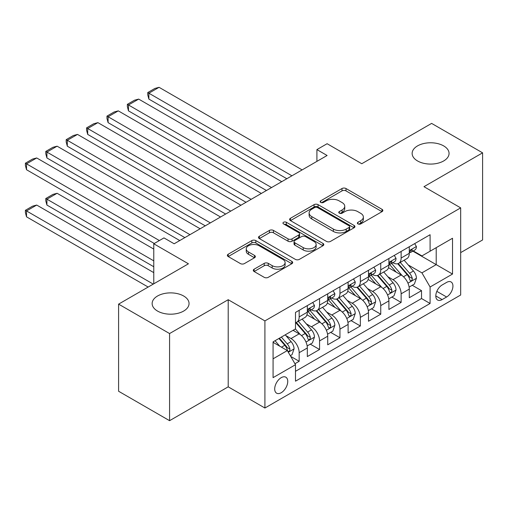 <?xml version="1.0" encoding="UTF-8"?>
<svg xmlns="http://www.w3.org/2000/svg" width="508" height="508" viewBox="0 0 508 508"><rect width="100%" height="100%" fill="white"/><g stroke="black" fill="none" stroke-linecap="round" stroke-linejoin="round"><path stroke-width="0.76" d="M357.956 223.92A1.981 1.143 0 0 0 360.763 223.92L382.029 211.645A2.832 1.632 0 0 0 382.854 210.49A2.832 1.632 0 0 0 382.029 209.334L345.999 188.531A2.832 1.632 0 0 0 341.992 188.531L320.726 200.812A1.981 1.143 0 0 0 320.148 201.619A1.981 1.143 0 0 0 320.726 202.425A1.981 1.143 0 0 0 323.526 202.425L326.282 200.838A9.061 5.232 0 0 1 339.09 200.838L342.094 202.571A9.061 5.232 0 0 1 344.748 206.267A9.061 5.232 0 0 1 342.094 209.969L339.344 211.557A1.981 1.143 0 0 0 338.76 212.363A1.981 1.143 0 0 0 339.344 213.176A1.981 1.143 0 0 0 342.144 213.176L344.894 211.588A9.061 5.232 0 0 1 357.708 211.588L360.712 213.322A9.061 5.232 0 0 1 363.36 217.018A9.061 5.232 0 0 1 360.712 220.713L357.956 222.307A1.981 1.143 0 0 0 357.378 223.114A1.981 1.143 0 0 0 357.956 223.92L357.956 222.307M183.648 295.999A18.459 10.655 0 0 0 163.532 293.694A18.459 10.655 0 0 0 152.14 303.536A18.459 10.655 0 0 0 157.543 311.074A18.459 10.655 0 0 0 177.66 313.379A18.459 10.655 0 0 0 189.052 303.536A18.459 10.655 0 0 0 183.648 295.999M443.649 145.891A18.459 10.655 0 0 0 423.539 143.58A18.459 10.655 0 0 0 412.14 153.422A18.459 10.655 0 0 0 417.551 160.96A18.459 10.655 0 0 0 437.661 163.271A18.459 10.655 0 0 0 449.059 153.422A18.459 10.655 0 0 0 443.649 145.891M281.222 392.722A9.227 5.328 120 0 0 287.255 384.588A9.227 5.328 120 0 0 285.839 377.196A9.227 5.328 120 0 0 281.222 377.654A9.227 5.328 120 0 0 275.196 385.782A9.227 5.328 120 0 0 276.612 393.179A9.227 5.328 120 0 0 281.222 392.722M254.121 269.196A2.832 1.632 0 0 0 253.289 270.351A2.832 1.632 0 0 0 254.121 271.507L264.23 277.343A2.832 1.632 0 0 0 268.23 277.343L291.852 263.703A2.832 1.632 0 0 0 292.684 262.547A2.832 1.632 0 0 0 291.852 261.398L255.822 240.595A2.832 1.632 0 0 0 251.822 240.595L228.2 254.229A2.832 1.632 0 0 0 227.368 255.384A2.832 1.632 0 0 0 228.2 256.54L240.411 263.589A2.832 1.632 0 0 0 244.411 263.589L254.521 257.753A2.832 1.632 0 0 0 255.353 256.597A2.832 1.632 0 0 0 254.521 255.441L248.469 251.949A7.569 4.369 0 0 1 246.247 248.856A7.569 4.369 0 0 1 250.92 244.818A7.569 4.369 0 0 1 259.175 245.764L282.892 259.461A7.569 4.369 0 0 1 285.115 262.547A7.569 4.369 0 0 1 280.435 266.592A7.569 4.369 0 0 1 272.186 265.64L268.23 263.36A2.832 1.632 0 0 0 264.23 263.36L254.121 269.196L254.121 271.507M460.68 252.616L482.6 239.96L482.6 152.838L431.616 123.4L361.772 163.728L327.108 143.713L316.909 149.6L327.108 155.486L174.161 243.783L163.97 237.896L153.772 243.783L153.772 283.813M169.577 333.559L169.577 420.681L228.206 386.836L228.206 299.707L169.577 333.559L118.593 304.127L188.436 263.798L153.772 243.783M228.206 299.707L264.909 320.904L460.68 207.874L460.68 295.002L264.909 408.026L264.909 320.904M482.6 152.838L423.97 186.684L460.68 207.874M326.479 241.402A2.832 1.632 0 0 0 330.486 241.402L354.101 227.768A2.832 1.632 0 0 0 354.933 226.612A2.832 1.632 0 0 0 354.101 225.457L318.072 204.654A2.832 1.632 0 0 0 314.071 204.654L290.449 218.288A2.832 1.632 0 0 0 289.624 219.443A2.832 1.632 0 0 0 290.449 220.599L326.479 241.402M284.34 224.352A1.981 1.143 0 0 1 286.347 224.631L286.347 222.275L322.98 243.427A2.832 1.632 0 0 1 323.806 244.583A2.832 1.632 0 0 1 322.98 245.739L299.358 259.372A2.832 1.632 0 0 1 295.358 259.372L259.328 238.57L259.328 236.258A2.832 1.632 0 0 0 258.496 237.414A2.832 1.632 0 0 0 259.328 238.57M259.328 236.258L269.437 230.422A2.832 1.632 0 0 1 273.437 230.422L288.049 238.862A2.832 1.632 0 0 0 292.056 238.862L298.761 234.988A2.832 1.632 0 0 0 299.587 233.832A2.832 1.632 0 0 0 298.761 232.677L283.547 223.895A1.981 1.143 0 0 1 282.962 223.082A1.981 1.143 0 0 1 284.188 222.028A1.981 1.143 0 0 1 286.347 222.275M169.577 420.681L118.593 391.249L118.593 304.127M294.938 363.728L299.168 361.283L290.709 356.4M285.89 335.61L291.014 338.563A11.538 6.661 60 0 1 299.168 352.692L307.327 347.98L307.327 356.578L319.564 349.51L310.286 344.157M306.286 323.831L311.404 326.79A11.538 6.661 60 0 1 319.564 340.919L327.717 336.207L327.717 344.805L339.954 337.737L330.676 332.384M326.676 312.058L331.8 315.017A11.538 6.661 60 0 1 339.954 329.146L348.113 324.434L348.113 333.032L360.35 325.965L351.066 320.611M347.072 300.285L352.19 303.244A11.538 6.661 60 0 1 360.35 317.373L368.503 312.661L368.503 321.259L380.74 314.192L371.462 308.832M367.462 288.512L372.58 291.471A11.538 6.661 60 0 1 380.74 305.6L388.899 300.888L388.899 309.48L401.13 302.419L401.13 293.821A11.538 6.661 -120 0 0 392.976 279.698L387.858 276.739M391.852 297.059L401.13 302.419M307.327 347.98A11.538 6.661 -120 0 0 299.168 333.851L293.053 330.321M327.717 336.207A11.538 6.661 -120 0 0 319.564 322.078L306.953 314.801M348.113 324.434A11.538 6.661 -120 0 0 339.954 310.305L327.343 303.028M368.503 312.661A11.538 6.661 -120 0 0 360.35 298.533L347.739 291.249M388.899 300.888A11.538 6.661 -120 0 0 380.74 286.76L368.129 279.476M446.608 282.404L442.119 284.994A8.941 5.163 120 0 0 436.283 292.875A8.941 5.163 120 0 0 437.648 300.038A8.941 5.163 120 0 0 442.119 299.593L446.608 297.002A8.941 5.163 120 0 0 452.45 289.122A8.941 5.163 120 0 0 451.079 281.959A8.941 5.163 120 0 0 446.608 282.404M273.069 358.813L287.344 350.571L295.497 364.7L295.497 381.184L430.092 303.479L430.092 286.995L421.932 272.866L408.248 264.966M295.497 364.7L273.069 377.654L273.069 341.859L295.497 328.911L295.497 312.426L430.092 234.721L430.092 251.206L452.52 238.252L452.52 274.047L430.092 286.995M311.296 309.772L311.404 309.836A11.538 6.661 60 0 0 317.17 310.407L325.33 305.695A11.538 6.661 -120 0 0 327.717 300.418L327.717 293.821M331.692 297.999L331.8 298.063A11.538 6.661 60 0 0 337.566 298.634L345.719 293.922A11.538 6.661 -120 0 0 348.113 288.646L348.113 282.048M352.082 286.226L352.19 286.29A11.538 6.661 60 0 0 357.956 286.861L366.116 282.15A11.538 6.661 -120 0 0 368.503 276.873L368.503 270.275M372.478 274.453L372.58 274.517A11.538 6.661 60 0 0 378.352 275.088L386.505 270.377A11.538 6.661 -120 0 0 388.899 265.093L388.899 258.502M295.497 371.291L421.526 298.533L421.526 290.646L409.289 297.707L409.289 289.115A11.538 6.661 -120 0 0 401.13 274.987L388.518 267.703M392.868 262.68L392.976 262.744A11.538 6.661 -120 0 0 398.742 263.315A11.538 6.661 -120 0 0 401.13 258.032L401.13 251.441M398.742 263.315L406.902 258.604A11.538 6.661 -120 0 0 409.289 253.321L409.289 246.729M299.168 310.305L299.168 316.897A11.538 6.661 60 0 1 296.78 322.18A11.538 6.661 60 0 1 295.497 322.65M296.78 322.18L304.94 317.468A11.538 6.661 -120 0 0 307.327 312.191L307.327 305.594M319.564 298.533L319.564 305.124A11.538 6.661 60 0 1 317.17 310.407M339.954 286.76L339.954 293.351A11.538 6.661 60 0 1 337.566 298.634M360.35 274.987L360.35 281.578A11.538 6.661 60 0 1 357.956 286.861M380.74 263.214L380.74 269.805A11.538 6.661 60 0 1 378.352 275.088M380.74 305.6L380.74 314.192M360.35 317.373L360.35 325.965M339.954 329.146L339.954 337.737M319.564 340.919L319.564 349.51M299.168 352.692L299.168 361.283M287.344 350.571L273.069 342.329M421.932 272.866L436.207 264.624L436.207 247.669L452.52 238.252M412.852 251.143L452.52 274.047M413.258 250.908L421.932 255.911L430.092 251.206M228.206 386.836L264.909 408.026M316.909 149.6L316.909 161.373M412.248 285.286L421.526 290.646M421.526 298.533L430.092 303.479M358.75 224.199L360.712 223.069A9.061 5.232 0 0 0 363.36 219.373L363.36 217.018M344.748 206.267L344.748 208.623A9.061 5.232 0 0 1 342.094 212.325L340.131 213.455M381.991 211.665L345.999 190.887A2.832 1.632 0 0 0 341.992 190.887L321.52 202.705M354.063 227.787L318.072 207.01A2.832 1.632 0 0 0 314.071 207.01L290.487 220.624M349.098 227.419A1.981 1.143 0 0 0 349.682 226.612A1.981 1.143 0 0 0 349.098 225.8L317.475 207.543A1.981 1.143 0 0 0 314.674 207.543L311.766 209.22A9.061 5.232 0 0 0 309.118 212.916A9.061 5.232 0 0 0 311.766 216.611L333.388 229.095A9.061 5.232 0 0 0 346.196 229.095L349.098 227.419L349.098 229.775A1.981 1.143 0 0 0 349.682 228.962L349.682 226.612M309.118 212.916L309.118 215.271A9.061 5.232 0 0 0 311.766 218.967L311.766 216.611M349.098 229.775L346.196 231.451A9.061 5.232 0 0 1 333.388 231.451L311.766 218.967M259.366 238.595L269.437 232.778L269.437 230.422M299.587 233.832L299.587 236.188A2.832 1.632 0 0 1 298.761 237.344L292.056 241.211A2.832 1.632 0 0 1 288.049 241.211L273.437 232.778A2.832 1.632 0 0 0 269.437 232.778M286.347 224.631L322.942 245.758M303.212 247.612A7.569 4.369 0 0 0 311.461 248.558A7.569 4.369 0 0 0 316.141 244.519A7.569 4.369 0 0 0 313.919 241.433L305.562 236.607A2.832 1.632 0 0 0 301.561 236.607L294.856 240.475A2.832 1.632 0 0 0 294.024 241.63A2.832 1.632 0 0 0 294.856 242.786L303.212 247.612L303.212 249.968A7.569 4.369 0 0 0 311.461 250.914A7.569 4.369 0 0 0 316.141 246.875L316.141 244.519M294.024 241.63L294.024 243.986A2.832 1.632 0 0 0 294.856 245.142L294.856 242.786M303.212 249.968L294.856 245.142M285.115 262.547L285.115 264.903A7.569 4.369 0 0 1 280.435 268.942A7.569 4.369 0 0 1 272.186 267.995L268.23 265.716A2.832 1.632 0 0 0 264.23 265.716L254.159 271.526M246.247 248.856L246.247 251.212A7.569 4.369 0 0 0 248.469 254.305L248.469 251.949M254.483 257.778L248.469 254.305M291.814 263.728L255.822 242.945A2.832 1.632 0 0 0 251.822 242.945L228.238 256.565M409.118 287.096L414.388 284.055L416.427 278.162A7.645 4.413 -120 0 0 413.449 270.986L404.133 260.204M402.266 275.73L391.617 263.404M148.876 146.183L246.043 202.286M396.208 272.142L390.023 264.986A18.313 10.573 -120 0 0 389.458 264.351M397.7 263.728L407.13 274.637A7.645 4.413 60 0 1 409.854 279.902L410.407 280.81L411.442 280.664L412.134 279.825L412.299 278.492A7.645 4.413 -120 0 0 409.575 273.228L400.26 262.439M398.259 263.55L408.381 275.272A3.893 2.248 60 0 1 409.365 276.796L412.299 278.492M291.929 175.793L148.876 93.205L148.876 99.092L286.829 178.74M414.693 243.611L416.427 246.609A7.645 4.413 60 0 1 414.845 249.993L410.972 252.228A7.645 4.413 -120 0 0 412.299 250.469L412.14 249.79L411.182 249.98L409.854 251.879A7.645 4.413 60 0 1 409.289 252.971M302.127 169.907L159.074 87.319L148.876 93.205L147.758 92.558L154.896 88.436L159.074 87.319M409.543 252.59L409.575 252.59A7.645 4.413 -120 0 0 410.972 252.228M148.876 99.092L147.758 94.907L147.758 92.558M388.728 298.869L393.992 295.827L396.03 289.941A7.645 4.413 -120 0 0 393.059 282.766L383.737 271.977M381.87 287.503L371.221 275.177M128.486 157.956L225.654 214.059L87.7 134.41L86.576 130.232L86.576 127.876L93.713 123.755L97.898 122.638L87.7 128.524L87.7 134.41M375.812 283.915L369.634 276.758A18.313 10.573 -120 0 0 369.062 276.123M377.311 275.501L386.734 286.41A7.645 4.413 60 0 1 389.458 291.675L390.017 292.583L391.046 292.437L391.738 291.598L391.909 290.265A7.645 4.413 -120 0 0 389.185 285.001L379.863 274.212M377.863 275.323L387.991 287.045A3.893 2.248 60 0 1 388.976 288.569L391.909 290.265M368.332 310.642L373.602 307.6L375.641 301.714A7.645 4.413 -120 0 0 372.662 294.538L363.347 283.75M361.48 299.282L350.831 286.95M108.09 169.729L205.264 225.831L67.304 146.183L66.186 142.005L66.186 139.649L73.323 135.528L77.502 134.41L67.304 140.297L67.304 146.183M355.422 295.688L349.237 288.531A18.313 10.573 -120 0 0 348.672 287.896M356.921 287.274L366.344 298.183A7.645 4.413 60 0 1 369.068 303.447L369.621 304.356L370.656 304.209L371.348 303.371L371.513 302.038A7.645 4.413 -120 0 0 368.789 296.774L359.474 285.985M357.473 287.096L367.601 298.818A3.893 2.248 60 0 1 368.579 300.342L371.513 302.038M347.942 322.415L353.212 319.373L355.251 313.487A7.645 4.413 -120 0 0 352.273 306.311L342.957 295.523M341.09 311.055L330.441 298.723M87.7 181.502L184.868 237.604L46.914 157.956L45.79 153.778L45.79 151.422L52.927 147.301L57.112 146.183L46.914 152.07L46.914 157.956M335.026 307.461L328.847 300.304A18.313 10.573 -120 0 0 328.282 299.669M336.525 299.047L345.948 309.956A7.645 4.413 60 0 1 348.672 315.227L349.231 316.128L350.266 315.982L350.952 315.144L351.123 313.811A7.645 4.413 -120 0 0 348.399 308.546L339.077 297.758M337.083 298.869L347.205 310.591A3.893 2.248 60 0 1 348.19 312.115L351.123 313.811M327.546 334.188L332.816 331.146L334.855 325.26A7.645 4.413 -120 0 0 331.876 318.084L322.561 307.296M320.694 322.828L310.045 310.496M67.304 193.281L154.28 243.491L26.524 169.729L25.4 165.551L25.4 163.195L32.537 159.074L36.716 157.956L26.524 163.843L26.524 169.729M314.636 319.234L308.458 312.077A18.313 10.573 -120 0 0 307.886 311.442M316.135 310.82L325.558 321.735A7.645 4.413 60 0 1 328.282 327L328.841 327.901L329.87 327.755L330.562 326.917L330.727 325.584A7.645 4.413 -120 0 0 328.003 320.319L318.687 309.531M316.687 310.642L326.815 322.37A3.893 2.248 60 0 1 327.793 323.888L330.727 325.584M271.539 187.566L128.486 104.978L128.486 110.865L266.44 190.513M394.303 255.384L396.03 258.388A7.645 4.413 60 0 1 394.449 261.766L390.576 264.001A7.645 4.413 -120 0 0 391.909 262.242L391.744 261.563L390.792 261.753L389.458 263.658A7.645 4.413 60 0 1 388.899 264.744M281.73 181.68L138.678 99.092L128.486 104.978L127.362 104.331L134.499 100.209L138.678 99.092M389.153 264.363L389.185 264.363A7.645 4.413 -120 0 0 390.576 264.001M128.486 110.865L127.362 106.686L127.362 104.331M251.143 199.339L108.09 116.751L108.09 122.638L246.05 202.286M373.907 267.157L375.641 270.161A7.645 4.413 60 0 1 374.059 273.539L370.186 275.774A7.645 4.413 -120 0 0 371.513 274.015L371.354 273.336L370.395 273.526L369.068 275.431A7.645 4.413 60 0 1 368.503 276.517M261.341 193.453L118.288 110.865L108.09 116.751L106.972 116.103L114.109 111.982L118.288 110.865M368.757 276.136L368.789 276.136A7.645 4.413 -120 0 0 370.186 275.774M108.09 122.638L106.972 118.459L106.972 116.103M230.753 211.112L86.576 127.876M353.517 278.93L355.251 281.934A7.645 4.413 60 0 1 353.663 285.312L349.79 287.547A7.645 4.413 -120 0 0 351.123 285.788L350.958 285.109L350.006 285.299L348.672 287.204A7.645 4.413 60 0 1 348.113 288.29M240.951 205.226L97.898 122.638M348.367 287.909L348.399 287.909A7.645 4.413 -120 0 0 349.79 287.547M210.363 222.885L66.186 139.649M333.121 290.703L334.855 293.707A7.645 4.413 60 0 1 333.273 297.085L329.4 299.326A7.645 4.413 -120 0 0 330.727 297.561L330.568 296.888L329.616 297.078L328.282 298.977A7.645 4.413 60 0 1 327.717 300.063M220.555 216.999L77.502 134.41M327.971 299.682L328.003 299.682A7.645 4.413 -120 0 0 329.4 299.326M307.156 345.961L312.426 342.919L314.465 337.033A7.645 4.413 -120 0 0 311.487 329.857L302.171 319.068M153.772 260.858L46.914 199.168L57.112 193.281L153.772 249.085M300.304 334.601L295.427 328.949M46.914 205.054L45.79 200.87L45.79 198.52L46.914 199.168L46.914 205.054L153.772 266.744M294.24 331.006L293.453 330.092M295.739 322.593L305.168 333.508A7.645 4.413 60 0 1 307.892 338.772L308.445 339.674L309.48 339.535L310.172 338.69L310.337 337.356A7.645 4.413 -120 0 0 307.613 332.092L298.298 321.304M296.297 322.415L306.419 334.143A3.893 2.248 60 0 1 307.404 335.661L310.337 337.356M45.79 198.52L52.927 194.399L57.112 193.281M189.967 234.664L45.79 151.422M312.731 302.476L314.465 305.479A7.645 4.413 60 0 1 312.884 308.858L309.004 311.099A7.645 4.413 -120 0 0 310.337 309.334L310.178 308.661L309.22 308.851L307.892 310.75A7.645 4.413 60 0 1 307.327 311.836M200.165 228.778L57.112 146.183M307.581 311.455L307.613 311.455A7.645 4.413 -120 0 0 309.004 311.099M290.297 355.695L292.03 354.692L294.069 348.805A7.645 4.413 -120 0 0 291.097 341.63L285.229 334.835M153.257 284.112L26.524 210.941L36.716 205.054L153.772 272.631M279.756 346.189L275.031 340.722M26.524 216.827L25.4 212.649L25.4 210.293L26.524 210.941L26.524 216.827L148.165 287.052M273.85 342.786L273.069 341.878M278.905 338.487L284.772 345.281A7.645 4.413 60 0 1 287.496 350.545L288.055 351.453L289.084 351.307L289.776 350.463L289.947 349.129A7.645 4.413 -120 0 0 287.217 343.865L281.356 337.077M279.381 338.214L286.029 345.916A3.893 2.248 60 0 1 287.007 347.44L289.947 349.129M25.4 210.293L32.537 206.172L36.716 205.054M159.379 240.551L25.4 163.195M179.769 240.551L36.716 157.956M291.014 338.563L299.168 333.851M311.404 326.79L319.564 322.078M331.8 315.017L339.954 310.305M352.19 303.244L360.35 298.533M372.58 291.471L380.74 286.76M392.976 279.698L401.13 274.987M401.13 258.032L409.289 253.321M299.168 316.897L307.327 312.191M319.564 305.124L327.717 300.418M339.954 293.351L348.113 288.646M360.35 281.578L368.503 276.873M380.74 269.805L388.899 265.093M401.13 293.821L409.289 289.115M436.829 291.357L446.608 297.002M435.8 295.942L442.119 299.593M360.712 223.069L360.712 220.713M339.344 213.176L339.344 211.557M342.094 212.325L342.094 209.969M320.726 202.425L320.726 200.812M341.992 190.887L341.992 188.531M345.999 190.887L345.999 188.531M382.029 211.645L382.029 209.334M290.449 220.599L290.449 218.288M314.071 207.01L314.071 204.654M318.072 207.01L318.072 204.654M354.101 227.768L354.101 225.457M333.388 231.451L333.388 229.095M346.196 231.451L346.196 229.095M273.437 232.778L273.437 230.422M288.049 241.211L288.049 238.862M292.056 241.211L292.056 238.862M298.761 237.344L298.761 234.988M322.98 245.739L322.98 243.427M264.23 265.716L264.23 263.36M268.23 265.716L268.23 263.36M272.186 267.995L272.186 265.64M254.521 257.753L254.521 255.441M228.2 256.54L228.2 254.229M251.822 242.945L251.822 240.595M255.822 242.945L255.822 240.595M291.852 263.703L291.852 261.398M407.949 283.178L416.376 278.314M409.575 273.228L413.449 270.986M403.485 276.746L407.13 274.637M416.376 246.526L409.289 250.615M411.315 249.898L412.299 250.469M387.56 294.951L395.986 290.087M389.185 285.001L393.059 282.766M383.089 288.519L386.734 286.41M367.17 306.724L375.59 301.86M368.789 296.774L372.662 294.538M362.699 300.291L366.344 298.183M346.774 318.497L355.2 313.633M348.399 308.546L352.273 306.311M342.303 312.064L345.948 309.956M326.384 330.27L334.804 325.406M328.003 320.319L331.876 318.084M321.913 323.837L325.558 321.735M395.986 258.299L388.899 262.388M390.919 261.671L391.909 262.242M375.59 270.072L368.503 274.161M370.529 273.444L371.513 274.015M355.2 281.845L348.113 285.934M350.133 285.223L351.123 285.788M334.804 293.618L327.717 297.707M329.743 296.996L330.727 297.561M305.987 342.043L314.414 337.179M307.613 332.092L311.487 329.857M301.523 335.61L305.168 333.508M314.414 305.391L307.327 309.48M309.353 308.769L310.337 309.334M288.309 352.247L294.018 348.952M287.217 343.865L291.097 341.63M281.476 347.186L284.772 345.281"/></g></svg>
